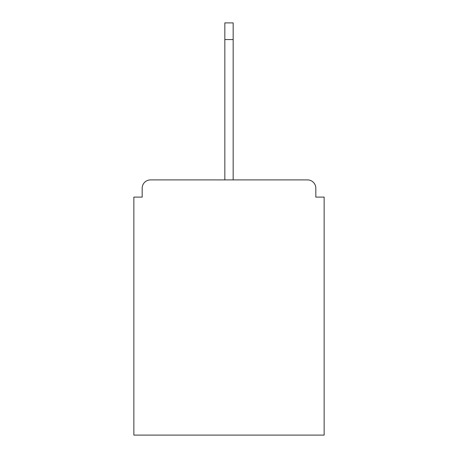 <?xml version="1.0" encoding="UTF-8"?>
<svg xmlns="http://www.w3.org/2000/svg" width="458" height="458" viewBox="0 0 458 458"><rect width="100%" height="100%" fill="white"/><g stroke="black" fill="none" stroke-linecap="round" stroke-linejoin="round"><path stroke-width="0.69" d="M315.825 197.1L315.825 188.227L315.825 197.1L324.144 197.1L324.144 435.1L133.856 435.1L133.856 197.1L142.175 197.1L142.175 188.227L142.175 197.1M150.499 179.902L307.501 179.902L233.162 179.902L233.162 39.543L224.838 39.543L224.838 179.902L150.499 179.902A8.324 8.324 0 0 0 142.175 188.227M315.825 188.227A8.324 8.324 0 0 0 307.501 179.902M224.838 39.543L224.838 22.9L233.162 22.9L233.162 39.543"/></g></svg>
